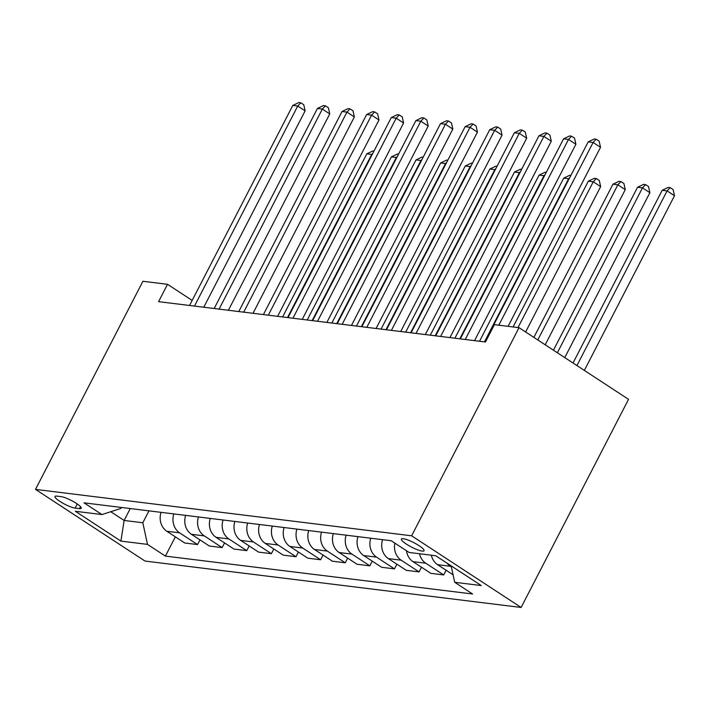<?xml version="1.0" encoding="UTF-8"?>
<svg xmlns="http://www.w3.org/2000/svg" width="710" height="710" viewBox="0 0 710 710"><rect width="100%" height="100%" fill="white"/><g stroke="black" fill="none" stroke-linecap="round" stroke-linejoin="round"><path stroke-width="1.06" d="M403.262 538.695A12.736 2.485 -152.7 0 0 401.416 539.05A12.736 2.485 -152.7 0 0 408.898 545.635A12.736 2.485 -152.7 0 0 422.21 551.093A12.736 2.485 -152.7 0 0 424.056 550.738A12.736 2.485 -152.7 0 0 416.575 544.153A12.736 2.485 -152.7 0 0 403.262 538.695M411.623 535.802L519.037 327.683L628.536 399.339L521.122 607.458L145 561.051L35.5 489.394L411.623 535.802L521.122 607.458M192.161 300.428L167.533 284.311L158.578 301.652L485.471 341.989L494.426 324.647L519.037 327.683M75.127 508.111L79.467 508.644A12.336 2.414 -152.7 0 0 81.251 508.298A12.336 2.414 -152.7 0 0 74 501.926A12.336 2.414 -152.7 0 0 61.113 496.636L56.782 496.104A12.336 2.414 -152.7 0 0 54.989 496.45A12.336 2.414 -152.7 0 0 62.24 502.822A12.336 2.414 -152.7 0 0 75.127 508.111L77.266 503.976M110.751 511.715L124.117 520.457L142.825 522.764L147.494 544.384L165.403 556.099L472.603 594.004L454.693 582.289L451.143 565.843M147.494 544.384L120.913 541.109L75.34 511.28L101.921 514.564L120.922 508.431L121.428 507.455M454.693 582.289L481.282 585.564L435.709 555.744L409.12 552.46L391.219 540.745L84.02 502.84L101.921 514.564M167.533 284.311L142.914 281.275L35.5 489.394M130.258 508.546L124.117 520.457L120.913 541.109M148.967 510.854L142.825 522.764M165.403 556.099L175.343 536.84M161.037 512.345A15.922 13.801 97 0 0 166.832 531.275L184.733 542.99L197.54 544.57L199.954 539.884M419.521 553.747A15.922 13.801 97 0 0 425.787 563.225L443.688 574.94L446.111 570.254M443.688 574.94L430.89 573.36L412.98 561.645A15.922 13.801 97 0 1 406.475 550.729M394.875 543.141A15.922 13.801 97 0 0 401.168 560.19L419.077 571.905L421.491 567.21M419.077 571.905L406.271 570.325L388.37 558.61A15.922 13.801 97 0 1 382.575 539.68M370.762 538.224A15.922 13.801 97 0 0 376.557 557.155L394.458 568.87L396.881 564.175M394.458 568.87L381.661 567.29L363.751 555.575A15.922 13.801 97 0 1 357.955 536.645M346.143 535.189A15.922 13.801 97 0 0 351.938 554.111L369.839 565.834L372.262 561.14M369.839 565.834L357.041 564.255L339.14 552.531A15.922 13.801 97 0 1 333.345 533.609M321.532 532.145A15.922 13.801 97 0 0 327.328 551.075L345.229 562.79L347.651 558.104M345.229 562.79L332.431 561.211L314.521 549.496A15.922 13.801 97 0 1 308.726 530.565M296.913 529.11A15.922 13.801 97 0 0 302.708 548.04L320.609 559.755L323.032 555.069M320.609 559.755L307.812 558.175L289.911 546.46A15.922 13.801 97 0 1 284.115 527.53M272.303 526.074A15.922 13.801 97 0 0 278.089 545.005L295.999 556.72L298.422 552.025M295.999 556.72L283.201 555.14L265.291 543.425A15.922 13.801 97 0 1 259.496 524.495M247.683 523.039A15.922 13.801 97 0 0 253.479 541.961L271.38 553.685L273.803 548.99M271.38 553.685L258.582 552.105L240.681 540.39A15.922 13.801 97 0 1 234.886 521.459M223.064 520.004A15.922 13.801 97 0 0 228.86 538.925L246.769 550.64L249.183 545.954M246.769 550.64L233.963 549.07L216.062 537.346A15.922 13.801 97 0 1 210.266 518.424M198.454 516.96A15.922 13.801 97 0 0 204.249 535.89L222.15 547.605L224.573 542.919M222.15 547.605L209.352 546.025L191.451 534.31A15.922 13.801 97 0 1 185.656 515.38M173.835 513.925A15.922 13.801 97 0 0 179.63 532.855L197.54 544.57M431.343 555.202A15.922 13.801 97 0 0 437.6 564.681L453.078 574.816M447.105 563.199A15.922 13.801 97 0 0 450.397 566.26L451.365 566.891M203.779 307.235L305.131 110.867L297.73 106.03L194.478 306.081M292.813 105.417L298.83 102.542L300.8 102.79L297.73 106.03L292.813 105.417L189.552 305.477M300.8 102.79L303.765 104.725L305.131 110.867M287.523 317.565L371.72 154.443L366.795 153.839L282.598 316.962M372.111 154.7L371.72 154.443L372.856 153.236M366.795 153.839L372.821 150.964L373.966 151.106M228.398 310.27L329.751 113.902L322.349 109.065L219.088 309.125M317.423 108.453L323.449 105.577L325.42 105.825L322.349 109.065L317.423 108.453L214.171 308.513M325.42 105.825L328.375 107.76L329.751 113.902M253.008 313.305L354.361 116.946L346.968 112.1L243.708 312.16M342.042 111.497L348.069 108.621L350.03 108.861L346.968 112.1L342.042 111.497L238.782 311.548M350.03 108.861L352.994 110.796L354.361 116.946M277.628 316.34L378.98 119.981L371.578 115.135L268.318 315.196M366.653 114.532L372.679 111.656L374.649 111.896L371.578 115.135L366.653 114.532L263.401 314.592M374.649 111.896L377.605 113.831L378.98 119.981M312.143 320.601L396.331 157.478L391.414 156.874L307.217 319.997M396.721 157.735L396.331 157.478L397.476 156.271M391.414 156.874L397.431 153.999L398.576 154.141M336.753 323.636L420.95 160.513L416.024 159.91L331.836 323.032M421.341 160.771L420.95 160.513L422.095 159.315M416.024 159.91L422.051 157.034L423.195 157.176M361.372 326.68L445.56 163.557L440.644 162.945L356.447 326.067M445.951 163.806L445.56 163.557L446.705 162.35M440.644 162.945L446.661 160.07L447.806 160.212M302.238 319.385L403.591 123.016L396.198 118.171L292.937 318.231M391.272 117.567L397.298 114.692L399.268 114.931L396.198 118.171L391.272 117.567L288.011 317.627M399.268 114.931L402.224 116.875L403.591 123.016M385.983 329.715L470.18 166.593L465.254 165.98L381.066 329.103M470.57 166.85L470.18 166.593L471.325 165.386M465.254 165.98L471.28 163.114L472.425 163.247M326.857 322.42L428.21 126.052L420.808 121.215L317.548 321.266M415.882 120.602L421.909 117.727L423.879 117.975L420.808 121.215L415.882 120.602L312.631 320.663M423.879 117.975L426.843 119.91L428.21 126.052M351.468 325.455L452.82 129.087L445.427 124.25L342.167 324.31M440.502 123.638L446.528 120.771L448.498 121.011L445.427 124.25L440.502 123.638L337.241 323.698M448.498 121.011L451.453 122.945L452.82 129.087M376.087 328.49L477.44 132.131L470.038 127.285L366.786 327.345M465.121 126.682L471.138 123.806L473.108 124.046L470.038 127.285L465.121 126.682L361.86 326.733M473.108 124.046L476.073 125.981L477.44 132.131M400.706 331.526L502.05 135.166L494.657 130.321L391.396 330.381M489.731 129.717L495.757 126.841L497.728 127.081L494.657 130.321L489.731 129.717L386.471 329.777M497.728 127.081L500.683 129.025L502.05 135.166M425.317 334.57L526.669 138.201L519.267 133.356L416.016 333.416M514.351 132.752L520.368 129.877L522.338 130.125L519.267 133.356L514.351 132.752L411.09 332.812M522.338 130.125L525.302 132.06L526.669 138.201M410.602 332.75L494.799 169.628L489.873 169.024L405.676 332.147M495.181 169.885L494.799 169.628L495.935 168.421M489.873 169.024L495.899 166.149L497.035 166.291M435.212 335.786L519.409 172.663L514.484 172.06L430.295 335.182M519.8 172.921L519.409 172.663L520.554 171.456M514.484 172.06L520.51 169.184L521.655 169.326M459.832 338.821L544.029 175.698L539.103 175.095L454.906 338.217M544.41 175.956L544.029 175.698L545.165 174.5M539.103 175.095L545.129 172.219L546.274 172.361M484.451 341.865L568.639 178.743L563.713 178.13L479.525 341.253M569.029 178.991L568.639 178.743L569.784 177.535M563.713 178.13L569.74 175.255L570.884 175.397M525.622 331.987L600.651 186.615L593.258 181.778L588.333 181.165L513.09 326.946M518.016 327.558L593.258 181.778L596.329 178.538L599.284 180.473L600.651 186.615M588.333 181.165L594.359 178.299L596.329 178.538M449.936 337.605L551.288 141.237L543.887 136.4L440.626 336.451M538.961 135.787L544.987 132.912L546.957 133.16L543.887 136.4L538.961 135.787L435.709 335.848M546.957 133.16L549.913 135.095L551.288 141.237M545.191 344.803L625.27 189.659L617.869 184.813L612.952 184.209L533.884 337.392M537.798 339.957L617.869 184.813L620.939 181.574L623.904 183.508L625.27 189.659M612.952 184.209L618.969 181.334L620.939 181.574M474.546 340.64L575.899 144.272L568.497 139.435L465.245 339.495M563.58 138.823L569.606 135.956L571.568 136.196L568.497 139.435L563.58 138.823L460.32 338.883M571.568 136.196L574.532 138.13L575.899 144.272M564.769 357.609L649.881 192.694L642.488 187.848L637.562 187.245L553.454 350.207M557.368 352.764L642.488 187.848L645.559 184.609L648.514 186.552L649.881 192.694M637.562 187.245L643.588 184.369L645.559 184.609M508.111 326.334L600.518 147.316L593.116 142.47L498.81 325.189M588.191 141.867L594.217 138.991L596.187 139.231L593.116 142.47L588.191 141.867L484.939 341.918M596.187 139.231L599.142 141.166L600.518 147.316M584.339 370.416L674.5 195.729L667.098 190.892L662.181 190.28L573.023 363.014M576.937 365.57L667.098 190.892L670.169 187.653L673.133 189.588L674.5 195.729M662.181 190.28L668.199 187.404L670.169 187.653M179.63 532.855L166.832 531.275M204.249 535.89L191.451 534.31M228.86 538.925L216.062 537.346M253.479 541.961L240.681 540.39M278.089 545.005L265.291 543.425M302.708 548.04L289.911 546.46M327.328 551.075L314.521 549.496M351.938 554.111L339.14 552.531M376.557 557.155L363.751 555.575M401.168 560.19L388.37 558.61M425.787 563.225L412.98 561.645M450.397 566.26L437.6 564.681M80.496 506.638L79.467 508.644"/></g></svg>

